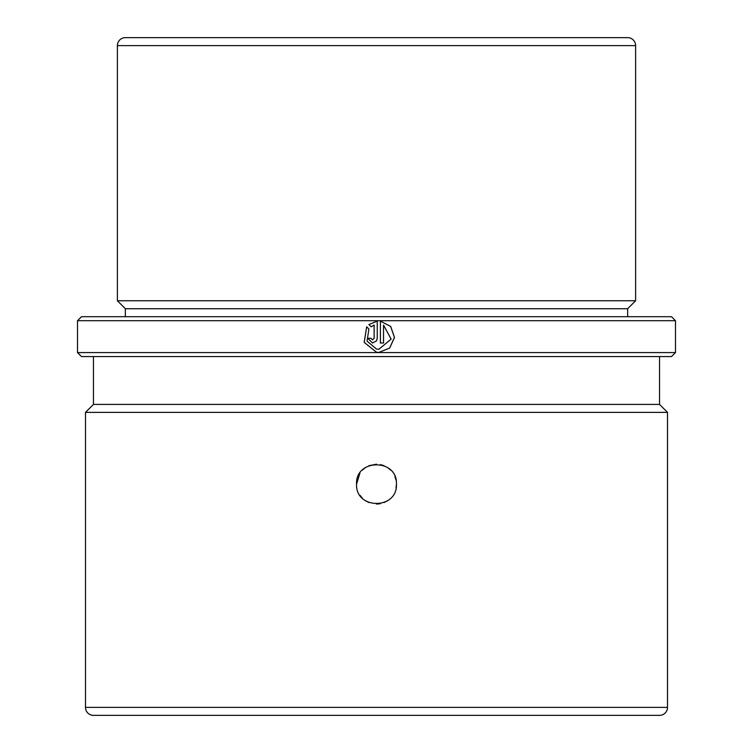 <?xml version="1.0" encoding="UTF-8"?>
<svg xmlns="http://www.w3.org/2000/svg" width="753" height="753" viewBox="0 0 753 753"><rect width="100%" height="100%" fill="white"/><g stroke="black" fill="none" stroke-linecap="round" stroke-linejoin="round"><path stroke-width="1.13" d="M359.934 495.22L362.409 498.232M365.44 500.717L368.904 502.562M376.462 504.068L380.387 503.682M384.134 502.543L387.569 500.707M396.05 488.029L396.436 484.132C397.669 509.809 355.369 509.903 356.564 484.132C355.331 458.426 397.659 458.417 396.436 484.132M627.644 316.702L627.644 308.73L635.617 300.758L635.617 45.622A7.972 7.972 0 0 0 627.644 37.65L125.356 37.65A7.972 7.972 0 0 0 117.383 45.622L635.617 45.622M125.356 316.702L125.356 308.73L627.644 308.73M125.356 308.73L117.383 300.758L635.617 300.758M117.383 300.758L117.383 45.622M85.484 707.378A7.972 7.972 0 0 0 93.457 715.35L659.543 715.35A7.972 7.972 0 0 0 667.516 707.378L667.516 412.38L85.484 412.38L85.484 707.378L667.516 707.378M85.484 412.38L93.457 404.408L659.543 404.408L667.516 412.38M659.543 404.408L659.543 356.564M93.457 404.408L93.457 356.564M77.512 352.583L81.503 356.564L671.497 356.564L675.488 352.583L675.488 320.693L77.512 320.693L77.512 352.583L675.488 352.583M380.397 321.098L380.397 343.001L383.531 343.001L383.531 325.08L391.146 339.114L378.863 349.279L376.5 349.063L367.059 341.147L368.904 329.023L366.673 326.783L364.188 342.38L376.5 352.253L378.806 352.423L389.64 348.102L394.497 337.504L390.713 326.473L380.397 321.098L390.685 326.482L394.45 337.504L389.602 348.102L378.806 352.423M376.5 340.855L377.253 338.295L377.253 321.098L368.885 324.562L371.125 326.802L374.119 325.08L374.119 338.295L372.547 339.867L370.975 338.295L367.831 338.295L372.547 343.001L376.5 340.855L377.253 338.295L377.253 321.098L376.5 321.192M77.512 320.693L81.503 316.702L671.497 316.702L675.488 320.693M396.05 480.235L394.911 476.498M390.656 470.107L387.579 467.566M384.134 465.721L380.397 464.592M376.5 464.206L368.914 465.702M365.431 467.557L362.409 470.032M359.925 473.063L356.564 484.132M374.119 325.08L374.119 338.295L372.547 339.867M372.547 343.001L367.859 338.295L370.975 338.295M377.253 321.098L368.885 324.562M368.914 324.562L371.135 326.802M366.683 326.802L364.217 342.389L376.5 352.253M380.397 343.001L383.522 343.001L383.531 325.08M378.853 349.279L376.5 349.063"/></g></svg>
